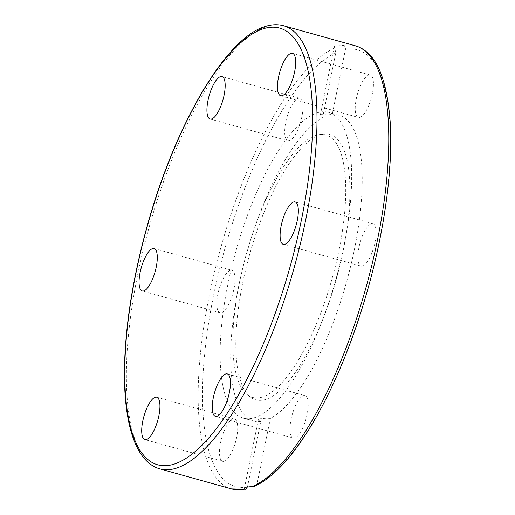 <?xml version="1.0" encoding="UTF-8"?>
<svg xmlns="http://www.w3.org/2000/svg" width="515" height="515" viewBox="0 0 515 515"><rect width="100%" height="100%" fill="white"/><g stroke="black" fill="none" stroke-linecap="round" stroke-linejoin="round"><path stroke-width="0.39" stroke-dasharray="2.58 1.93" d="M322.532 117.999L320.826 116.59L320.298 115.212L321.36 114.253L327.617 114.111L332.143 114.826L345.449 49.395C345.61 47.316 344.438 46.067 341.934 45.642L335.381 45.79L334.222 46.762L335.838 52.569L322.532 117.999A158.723 51.938 -74.4 0 0 238.426 287.364A158.723 51.938 -74.4 0 0 253.728 421.058A158.723 51.938 -74.4 0 0 260.77 421.56L247.483 486.862M343.202 250.56A137.692 45.056 -74.4 0 0 345.565 237.891A137.692 45.056 -74.4 0 0 324.167 134.106A137.692 45.056 -74.4 0 0 242.526 283.823A137.692 45.056 -74.4 0 0 250.631 397.213A137.692 45.056 -74.4 0 0 322.738 319.564A137.692 45.056 -74.4 0 0 343.202 250.56M339.089 249.73A136.256 44.586 -74.4 0 0 320.246 134.492A136.256 44.586 -74.4 0 0 239.462 282.645A136.256 44.586 -74.4 0 0 247.483 394.857A136.256 44.586 -74.4 0 0 339.089 249.73M227.868 284.415A158.723 51.938 -74.4 0 0 243.177 418.109A158.723 51.938 -74.4 0 0 320.33 325.622A158.723 51.938 -74.4 0 0 343.93 246.073A158.723 51.938 -74.4 0 0 346.647 231.467A158.723 51.938 -74.4 0 0 328.622 112.373A158.723 51.938 -74.4 0 0 227.868 284.415M362.682 266.017A22.016 7.204 -74.4 0 0 374.514 244.528A22.016 7.204 -74.4 0 0 372.905 223.69A22.016 7.204 -74.4 0 0 371.276 223.768A22.016 7.204 -74.4 0 0 359.438 245.256A22.016 7.204 -74.4 0 0 361.054 266.101A22.016 7.204 -74.4 0 0 362.682 266.017M369.152 104.506A22.016 7.204 -74.4 0 0 370.253 75.042A22.016 7.204 -74.4 0 0 359.509 87.981A22.016 7.204 -74.4 0 0 358.401 117.452A22.016 7.204 -74.4 0 0 369.152 104.506M289.984 429.71A22.016 7.204 -74.4 0 0 293.177 438.046A22.016 7.204 -74.4 0 0 303.058 427.173A22.016 7.204 -74.4 0 0 308.221 403.972A22.016 7.204 -74.4 0 0 305.028 395.636A22.016 7.204 -74.4 0 0 295.147 406.509A22.016 7.204 -74.4 0 0 289.984 429.71M223.761 431.879A22.016 7.204 -74.4 0 0 222.654 461.343A22.016 7.204 -74.4 0 0 233.404 448.398A22.016 7.204 -74.4 0 0 234.505 418.933A22.016 7.204 -74.4 0 0 223.761 431.879M230.231 270.362A22.016 7.204 -74.4 0 0 218.392 291.857A22.016 7.204 -74.4 0 0 220.008 312.695A22.016 7.204 -74.4 0 0 221.637 312.618A22.016 7.204 -74.4 0 0 233.469 291.13A22.016 7.204 -74.4 0 0 231.859 270.285A22.016 7.204 -74.4 0 0 230.231 270.362M302.929 106.676A22.016 7.204 -74.4 0 0 299.73 98.339A22.016 7.204 -74.4 0 0 289.848 109.212A22.016 7.204 -74.4 0 0 284.686 132.413A22.016 7.204 -74.4 0 0 287.879 140.75A22.016 7.204 -74.4 0 0 297.767 129.877A22.016 7.204 -74.4 0 0 302.929 106.676M254.989 486.179L257.069 483.817L270.381 418.386A158.723 51.938 -74.4 0 0 354.481 249.022A158.723 51.938 -74.4 0 0 339.179 115.328A158.723 51.938 -74.4 0 0 332.143 114.826M270.381 418.386L266.274 418.174L259.579 418.792L258.363 419.635L258.82 420.465L260.77 421.56M341.934 45.642A230.038 75.274 105.6 0 1 355.382 45.809M283.604 25.75A230.038 75.274 -74.4 0 0 266.596 26.568A230.038 75.274 -74.4 0 0 142.932 251.082A230.038 75.274 -74.4 0 0 159.766 468.843M257.069 483.817A226.748 74.199 -74.4 0 0 379.355 240.801A226.748 74.199 -74.4 0 0 345.449 49.395M231.544 488.902A230.038 75.274 105.6 0 1 213.577 275.905A230.038 75.274 105.6 0 1 334.724 48.024M335.838 52.569A226.748 74.199 -74.4 0 0 213.558 295.578A226.748 74.199 -74.4 0 0 247.458 486.99M324.167 134.106L320.246 134.492M322.738 319.564L320.33 325.622M372.905 223.69L295.147 201.957M370.253 75.042L292.501 53.309M293.177 438.046L215.418 416.313M222.654 461.343L144.895 439.61M220.008 312.695L142.249 290.962M299.73 98.339L221.978 76.606M339.179 115.328L328.622 112.373M334.222 46.762L320.291 115.212M243.177 418.109L253.728 421.058M244.432 488.091L258.356 419.635M210.12 119.017L287.879 140.75M154.101 248.552L231.859 270.285M156.747 397.2L234.505 418.933M227.27 373.903L305.028 395.636M280.643 95.719L358.401 117.452M283.295 244.368L361.054 266.101M345.565 237.891L346.647 231.467M247.483 394.857L250.631 397.213"/><path stroke-width="0.77" d="M247.483 486.862L245.758 489.25L244.992 489.07L244.432 488.091L245.565 487.248L254.989 486.179C275.802 476.111 296.904 451.861 318.296 413.436C338.394 376.819 355.15 334.499 368.573 286.469C385.104 227.038 393.1 165.997 390.138 121.366C387.46 86.649 380.076 63.905 367.987 53.135C364.214 49.562 360.017 47.123 355.382 45.809A230.038 75.274 105.6 0 1 373.356 258.807A230.038 75.274 105.6 0 1 252.202 486.688M293.518 202.035A22.016 7.204 105.6 0 1 295.147 201.957A22.016 7.204 105.6 0 1 296.756 222.795A22.016 7.204 105.6 0 1 284.924 244.284A22.016 7.204 105.6 0 1 283.295 244.368A22.016 7.204 105.6 0 1 281.679 223.523A22.016 7.204 105.6 0 1 293.518 202.035M281.75 66.248A22.016 7.204 105.6 0 1 292.494 53.309A22.016 7.204 105.6 0 1 291.393 82.773A22.016 7.204 105.6 0 1 280.643 95.719A22.016 7.204 105.6 0 1 281.75 66.248M230.463 382.239A22.016 7.204 105.6 0 1 225.3 405.44A22.016 7.204 105.6 0 1 215.418 416.313A22.016 7.204 105.6 0 1 212.225 407.977A22.016 7.204 105.6 0 1 217.388 384.776A22.016 7.204 105.6 0 1 227.27 373.903A22.016 7.204 105.6 0 1 230.463 382.239M155.646 426.671A22.016 7.204 105.6 0 1 144.895 439.61A22.016 7.204 105.6 0 1 146.003 410.146A22.016 7.204 105.6 0 1 156.747 397.2A22.016 7.204 105.6 0 1 155.646 426.671M143.878 290.885A22.016 7.204 105.6 0 1 142.249 290.962A22.016 7.204 105.6 0 1 140.634 270.124A22.016 7.204 105.6 0 1 152.472 248.636A22.016 7.204 105.6 0 1 154.101 248.552A22.016 7.204 105.6 0 1 155.71 269.397A22.016 7.204 105.6 0 1 143.878 290.885M206.927 110.68A22.016 7.204 105.6 0 1 212.09 87.479A22.016 7.204 105.6 0 1 221.978 76.606A22.016 7.204 105.6 0 1 225.171 84.943A22.016 7.204 105.6 0 1 220.008 108.144A22.016 7.204 105.6 0 1 210.12 119.017A22.016 7.204 105.6 0 1 206.927 110.68M283.604 25.75C277.694 24.141 271.469 24.424 264.922 26.6C225.306 38.432 175.119 125.235 147.316 225.538C133.874 273.871 126.323 318.933 124.669 360.738C123.561 392.572 126.33 418.174 132.96 437.538C136.552 447.915 141.297 455.917 147.187 461.543C150.953 465.097 155.15 467.53 159.766 468.843A230.038 75.274 -74.4 0 0 176.78 468.026A230.038 75.274 -74.4 0 0 300.445 243.511A230.038 75.274 -74.4 0 0 283.604 25.75L355.382 45.809M174.43 464.034A226.748 74.199 105.6 0 1 135.799 273.851A226.748 74.199 105.6 0 1 262.965 28.885A226.748 74.199 105.6 0 1 301.597 219.075A226.748 74.199 105.6 0 1 174.43 464.034M244.992 489.07A230.038 75.274 105.6 0 1 231.544 488.902L159.766 468.843M245.758 489.25L231.544 488.902"/></g></svg>
